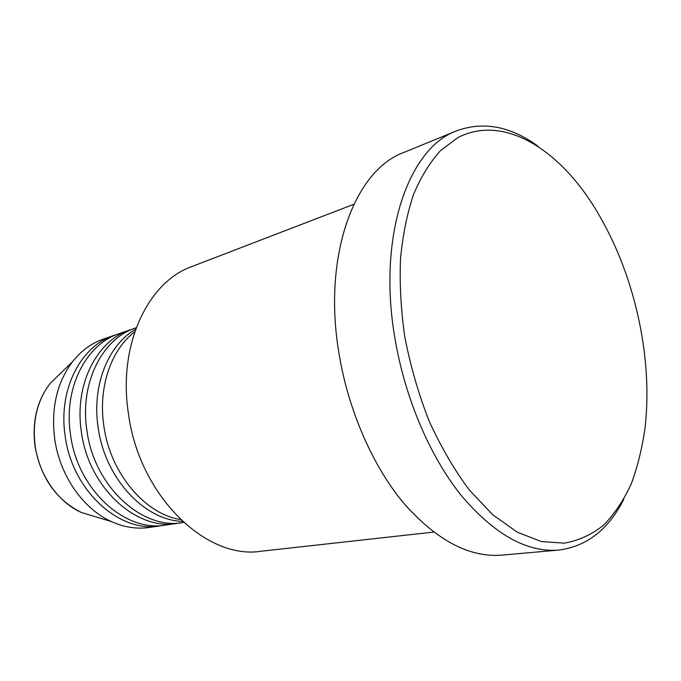 <?xml version="1.0" encoding="UTF-8"?>
<svg xmlns="http://www.w3.org/2000/svg" width="681" height="681" viewBox="0 0 681 681"><rect width="100%" height="100%" fill="white"/><g stroke="black" fill="none" stroke-linecap="round" stroke-linejoin="round"><path stroke-width="1.02" d="M134.778 331.775C111.275 349.404 98.098 387.038 103.776 425.37C109.922 472.844 144.73 513.993 180.491 519.552M135.647 329.281C108.381 344.714 91.824 385.123 98.055 426.842C104.525 477.815 144.346 520.463 182.406 521.365M136.2 327.774L135.621 327.97C102.508 338.414 79.677 382.688 86.81 429.728C93.74 486.26 142.21 530.312 182.993 522.54L183.589 522.446M132.897 328.991L130.114 329.876C97.042 340.313 74.212 384.382 81.286 431.15C88.147 487.358 136.489 531.137 177.222 523.383L180.099 522.889M130.114 329.876L119.286 333.613C86.274 344.041 63.461 387.693 70.424 433.942C77.149 489.52 125.227 532.755 165.883 525.034L177.222 523.383M116.638 334.592L113.957 335.452C80.988 345.88 58.174 389.328 65.078 435.321C71.752 490.584 119.694 533.555 160.307 525.851L163.082 525.383M353.822 204.283L191.855 266.552C148.083 281.866 117.856 344.646 128.334 412.941C138.847 495.564 206.147 560.182 261.163 551.235L433.627 532.091M641.076 331C631.994 282.266 615.071 238.886 590.325 200.861C553.44 145.291 500.807 115.166 457.726 137.698L440.488 150.637C429.966 162.257 420.96 176.915 413.478 194.596C407.059 213.868 402.718 235.388 400.479 259.155C399.543 283.875 400.922 309.489 404.633 335.98C410.243 365.246 418.364 393.49 428.987 420.722C440.828 446.727 454.261 469.813 469.286 489.962L492.899 514.904L517.322 532.202L541.472 541.574L564.43 543.149C578.901 540.544 592.027 534.483 603.817 524.957C614.705 513.721 623.881 499.931 631.355 483.604C637.799 466.119 642.43 447.059 645.239 426.425C648.448 395.874 647.061 364.071 641.076 331M623.779 499.284C608.533 529.52 586.826 546.451 558.667 550.086C526.634 552.58 494.065 534.253 460.96 495.104C429.668 455.947 404.659 397.27 394.801 337.504C377.342 235.439 408.617 147.922 456.602 130.829C483.28 121.107 510.333 126.172 537.777 146.015M456.602 130.829L403.722 152.501C354.92 170.097 322.505 254.873 338.832 352.469C348.025 409.664 372.439 465.608 403.518 502.936C436.419 540.271 469.166 557.671 501.744 555.134L558.667 550.086M113.957 335.452L103.461 339.078C91.535 343.215 81.235 350.741 72.578 361.637C57.068 382.271 51.066 407.723 54.582 438.019C59.4 475.057 83.039 508.988 111.522 521.62C124.223 527.315 136.83 529.265 149.326 527.46L160.307 525.851M61.613 372.311L49.96 383.658C37.242 400.505 32.288 421.045 35.08 445.297C38.902 474.955 57.953 502.135 81.311 512.452L96.881 517.177M111.522 521.62L81.311 512.452C55.944 499.684 40.468 477.33 34.893 445.391C32.092 421.216 37.114 400.632 49.96 383.658L72.578 361.637"/></g></svg>
